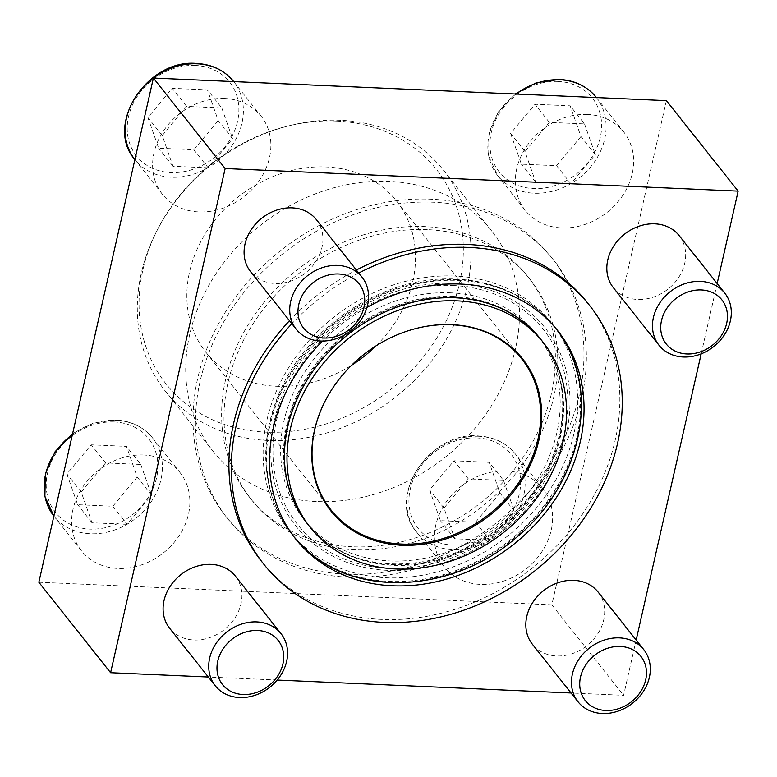 <?xml version="1.0" encoding="UTF-8"?>
<svg xmlns="http://www.w3.org/2000/svg" width="777" height="777" viewBox="0 0 777 777"><rect width="100%" height="100%" fill="white"/><g stroke="black" fill="none" stroke-linecap="round" stroke-linejoin="round"><path stroke-width="0.58" stroke-dasharray="3.88 2.91" d="M587.373 114.462A62.927 52.535 141.6 0 0 525.776 147.62A62.927 52.535 141.6 0 0 525.184 210.285A62.927 52.535 141.6 0 0 607.138 212.344A62.927 52.535 141.6 0 0 623.795 132.071A62.927 52.535 141.6 0 0 587.373 114.462M143.638 455.001A62.927 52.535 141.6 0 0 82.041 488.16A62.927 52.535 141.6 0 0 81.449 550.825A62.927 52.535 141.6 0 0 163.403 552.874A62.927 52.535 141.6 0 0 180.05 472.61A62.927 52.535 141.6 0 0 143.638 455.001M316.249 501.524A177.603 148.271 -38.4 0 1 213.481 451.816A177.603 148.271 -38.4 0 1 215.142 274.961A177.603 148.271 -38.4 0 1 388.986 181.371A177.603 148.271 -38.4 0 1 491.763 231.08A177.603 148.271 -38.4 0 1 490.093 407.935A177.603 148.271 -38.4 0 1 316.249 501.524M666.394 100.651L551.845 604.827L38.85 582.245M224.631 98.494A62.927 52.535 141.6 0 0 163.034 131.653A62.927 52.535 141.6 0 0 162.442 194.318A62.927 52.535 141.6 0 0 244.396 196.367A62.927 52.535 141.6 0 0 261.053 116.103A62.927 52.535 141.6 0 0 224.631 98.494M506.381 470.969A62.927 52.535 141.6 0 0 444.784 504.127A62.927 52.535 141.6 0 0 444.191 566.792A62.927 52.535 141.6 0 0 526.146 568.851A62.927 52.535 141.6 0 0 542.793 488.578A62.927 52.535 141.6 0 0 506.381 470.969M298.183 510.081A148.737 124.174 -38.4 0 1 314.19 367.638A148.737 124.174 -38.4 0 1 454.312 297.183A148.737 124.174 -38.4 0 1 529.224 326.826M540.384 338.811A148.737 124.174 -38.4 0 1 538.985 486.926A148.737 124.174 -38.4 0 1 393.395 565.306A148.737 124.174 -38.4 0 1 307.313 523.679M366.977 307.381A167.376 139.734 141.6 0 0 322.465 341.064M565.258 342.531A167.376 139.734 -38.4 0 1 547.251 502.826A167.376 139.734 -38.4 0 1 389.578 582.109A167.376 139.734 -38.4 0 1 305.274 548.756M294.201 537.092A167.376 139.734 -38.4 0 1 292.715 535.266A167.376 139.734 -38.4 0 1 294.289 368.589A167.376 139.734 -38.4 0 1 458.119 280.39A167.376 139.734 -38.4 0 1 554.982 327.234A167.376 139.734 -38.4 0 1 556.419 329.089M717.152 283.527L701.175 353.856M636.159 640.034L623.601 695.298L571.056 692.987M551.845 604.827L623.601 695.298M277.214 680.05L208.314 677.01M587.354 302.642A208.022 173.66 -38.4 0 1 585.402 509.79A208.022 173.66 -38.4 0 1 381.779 619.405A208.022 173.66 -38.4 0 1 261.402 561.188M289.481 320.716A208.022 173.66 -38.4 0 1 356.361 270.017M679.117 235.577A41.958 35.023 -38.4 0 1 678.719 277.35A41.958 35.023 -38.4 0 1 637.655 299.466A41.958 35.023 -38.4 0 1 613.383 287.723M316.375 219.609A41.958 35.023 -38.4 0 1 315.977 261.383A41.958 35.023 -38.4 0 1 274.912 283.488A41.958 35.023 -38.4 0 1 250.641 271.746M598.125 592.084A41.958 35.023 -38.4 0 1 597.727 633.857A41.958 35.023 -38.4 0 1 556.662 655.963A41.958 35.023 -38.4 0 1 532.381 644.23M235.382 576.116A41.958 35.023 -38.4 0 1 234.984 617.89A41.958 35.023 -38.4 0 1 193.92 639.995A41.958 35.023 -38.4 0 1 169.639 628.253M358.751 273.038A208.022 173.66 141.6 0 0 291.87 323.727M336.528 121.086A172.552 144.056 141.6 0 0 288.112 125.991A172.552 144.056 141.6 0 0 157.498 229.594A172.552 144.056 141.6 0 0 238.889 428.564A172.552 144.056 141.6 0 0 455.749 297.125A172.552 144.056 141.6 0 0 336.528 121.086M340.549 120.309A177.603 148.271 141.6 0 0 290.715 125.359A177.603 148.271 141.6 0 0 156.294 231.983A177.603 148.271 141.6 0 0 165.035 390.753A177.603 148.271 141.6 0 0 396.328 396.552A177.603 148.271 141.6 0 0 443.327 170.017A177.603 148.271 141.6 0 0 340.549 120.309M375.942 345.911A121.668 101.573 141.6 0 0 396.513 201.01A121.668 101.573 141.6 0 0 326.107 166.958A121.668 101.573 141.6 0 0 207.012 231.07A121.668 101.573 141.6 0 0 205.876 352.224A121.668 101.573 141.6 0 0 351.66 365.171M417.317 328.166A121.668 101.573 141.6 0 0 417.132 328.215A121.668 101.573 141.6 0 0 325.048 401.253A121.668 101.573 141.6 0 0 324.961 401.418M137.218 477.078L112.83 506.235L77.661 504.691L66.88 473.98L91.259 444.823L126.437 446.367L137.218 477.078L151.573 495.172L127.185 524.329L112.83 506.235M218.211 120.571L193.832 149.738L158.654 148.184L147.873 117.473L172.261 88.316L207.43 89.86L218.211 120.571L232.566 138.665L208.178 167.822L193.832 149.738M580.953 136.538L556.565 165.705L521.396 164.151L510.615 133.45L535.003 104.283L570.172 105.837L580.953 136.538L595.308 154.633L570.92 183.799L556.565 165.705M499.961 493.045L475.573 522.212L440.404 520.658L429.613 489.947L454.001 460.79L489.18 462.334L499.961 493.045L514.316 511.14L489.928 540.306L475.573 522.212M127.185 524.329L92.016 522.785L81.226 492.074L105.614 462.917L140.783 464.461L126.437 446.367M105.614 462.917L91.259 444.823M140.783 464.461L151.573 495.172M92.016 522.785L77.661 504.691M81.226 492.074L66.88 473.98M489.928 540.306L454.759 538.752L443.968 508.041L468.356 478.885L503.525 480.429L489.18 462.334M468.356 478.885L454.001 460.79M503.525 480.429L514.316 511.14M454.759 538.752L440.404 520.658M443.968 508.041L429.613 489.947M570.92 183.799L535.751 182.245L524.97 151.544L549.349 122.377L584.527 123.922L570.172 105.837M549.349 122.377L535.003 104.283M584.527 123.922L595.308 154.633M535.751 182.245L521.396 164.151M524.97 151.544L510.615 133.45M208.178 167.822L173.009 166.278L162.228 135.567L186.606 106.41L221.785 107.954L207.43 89.86M186.606 106.41L172.261 88.316M221.785 107.954L232.566 138.665M173.009 166.278L158.654 148.184M162.228 135.567L147.873 117.473M453.001 283.401A159.198 132.906 141.6 0 0 277.661 493.074A159.198 132.906 141.6 0 0 530.536 504.205A159.198 132.906 141.6 0 0 453.001 283.401M457.575 279.691A167.376 139.734 141.6 0 0 299.893 358.974A167.376 139.734 141.6 0 0 281.886 519.269A167.376 139.734 141.6 0 0 292.162 534.566A167.376 139.734 141.6 0 0 510.13 540.025A167.376 139.734 141.6 0 0 554.428 326.534A167.376 139.734 141.6 0 0 541.87 313.044A167.376 139.734 141.6 0 0 457.575 279.691M454.671 276.039A167.376 139.734 141.6 0 0 290.841 364.238A167.376 139.734 141.6 0 0 289.267 530.914A167.376 139.734 141.6 0 0 507.235 536.373A167.376 139.734 141.6 0 0 551.524 322.882A167.376 139.734 141.6 0 0 454.671 276.039M352.136 546.755A177.603 148.271 -38.4 0 1 249.359 497.057A177.603 148.271 -38.4 0 1 251.029 320.192A177.603 148.271 -38.4 0 1 424.864 226.602A177.603 148.271 -38.4 0 1 527.641 276.311A177.603 148.271 -38.4 0 1 525.971 453.166A177.603 148.271 -38.4 0 1 352.136 546.755M345.901 574.174A208.022 173.66 -38.4 0 1 225.524 515.957A208.022 173.66 -38.4 0 1 280.575 250.621A208.022 173.66 -38.4 0 1 551.476 257.41A208.022 173.66 -38.4 0 1 549.514 464.559A208.022 173.66 -38.4 0 1 345.901 574.174M348.3 577.185A208.022 173.66 -38.4 0 1 227.923 518.968A208.022 173.66 -38.4 0 1 282.974 253.642A208.022 173.66 -38.4 0 1 553.865 260.421A208.022 173.66 -38.4 0 1 551.913 467.569A208.022 173.66 -38.4 0 1 348.3 577.185M427.263 229.623A177.603 148.271 141.6 0 0 253.419 323.213A177.603 148.271 141.6 0 0 251.748 500.067A177.603 148.271 141.6 0 0 483.032 505.866A177.603 148.271 141.6 0 0 530.04 279.332A177.603 148.271 141.6 0 0 427.263 229.623M453.758 296.484A148.737 124.174 141.6 0 0 308.158 374.864A148.737 124.174 141.6 0 0 306.76 522.989A148.737 124.174 141.6 0 0 317.919 534.974A148.737 124.174 141.6 0 0 500.466 527.836A148.737 124.174 141.6 0 0 548.96 351.709A148.737 124.174 141.6 0 0 539.83 338.112A148.737 124.174 141.6 0 0 453.758 296.484M452.535 285.46A156.915 131.002 -38.4 0 1 564.306 433.236A156.915 131.002 -38.4 0 1 388.267 568.327A156.915 131.002 -38.4 0 1 276.495 420.561A156.915 131.002 -38.4 0 1 452.535 285.46M450.854 292.832A148.737 124.174 141.6 0 0 305.264 371.212A148.737 124.174 141.6 0 0 303.865 519.327A148.737 124.174 141.6 0 0 497.571 524.184A148.737 124.174 141.6 0 0 536.926 334.46A148.737 124.174 141.6 0 0 450.854 292.832M114.219 421.96A59.431 49.621 141.6 0 0 48.757 500.233A59.431 49.621 141.6 0 0 143.162 504.39A59.431 49.621 141.6 0 0 114.219 421.96M81.449 550.825L53.885 516.074A62.927 52.535 141.6 0 0 53.943 516.142A62.927 52.535 141.6 0 0 135.888 518.201A62.927 52.535 141.6 0 0 152.545 437.927A62.927 52.535 141.6 0 0 116.132 420.318A62.927 52.535 141.6 0 0 72.426 434.469M195.212 65.453A59.431 49.621 141.6 0 0 129.759 143.726A59.431 49.621 141.6 0 0 224.165 147.883A59.431 49.621 141.6 0 0 195.212 65.453M162.442 194.318L134.877 159.567A62.927 52.535 141.6 0 0 134.936 159.635A62.927 52.535 141.6 0 0 216.89 161.694A62.927 52.535 141.6 0 0 233.547 81.42M557.954 81.43A59.431 49.621 141.6 0 0 492.492 159.703A59.431 49.621 141.6 0 0 586.907 163.86A59.431 49.621 141.6 0 0 557.954 81.43M516.025 94.036A62.927 52.535 141.6 0 0 497.678 175.612A62.927 52.535 141.6 0 0 579.632 177.661A62.927 52.535 141.6 0 0 596.28 97.397M476.961 437.927A59.431 49.621 141.6 0 0 411.499 516.21A59.431 49.621 141.6 0 0 505.905 520.367A59.431 49.621 141.6 0 0 476.961 437.927M478.875 436.285A62.927 52.535 141.6 0 0 417.278 469.454A62.927 52.535 141.6 0 0 416.686 532.119A62.927 52.535 141.6 0 0 498.63 534.168A62.927 52.535 141.6 0 0 515.287 453.904A62.927 52.535 141.6 0 0 478.875 436.285M292.715 535.266L295.639 538.947M554.982 327.234L557.905 330.915M157.498 229.594L156.294 231.983M288.112 125.991L290.715 125.359M205.876 352.224L331.041 510.013M396.513 201.01L521.678 358.799M165.035 390.753L213.481 451.816M443.327 170.017L491.763 231.08M72.62 433.615L93.386 423.028L115.569 419.978C131.09 420.852 143.415 426.835 152.545 437.927L180.05 472.61M233.683 81.604L261.053 116.103M525.184 210.285L497.678 175.612L488.694 156.274L488.937 133.906L498.251 112.034L515.122 93.998M596.425 97.572L623.795 132.071M444.191 566.792L416.686 532.119C385.848 497.571 429.03 431.148 478.311 435.946C493.832 436.829 506.157 442.812 515.287 453.904L542.793 488.578M281.886 519.269C260.781 479.292 260.363 436.13 280.633 389.782C309.887 323.339 386.625 274.873 456.352 279.098C490.083 280.818 518.589 292.133 541.87 313.044M289.267 530.914L292.162 534.566M551.524 322.882L554.428 326.534M225.524 515.957L227.923 518.968M551.476 257.41L553.865 260.421M249.359 497.057L251.748 500.067M527.641 276.311L530.04 279.332M317.919 534.974C363.228 579.428 454.982 571.94 510.926 517.327C561.004 471.785 577.039 398.912 548.96 351.709M303.865 519.327L306.76 522.989M536.926 334.46L539.83 338.112"/><path stroke-width="1.17" d="M208.314 677.01L110.606 672.707L38.85 582.245L153.399 78.069L666.394 100.651L738.15 191.123L717.152 283.527M310.237 527.369L307.313 523.679A148.737 124.174 -38.4 0 1 298.183 510.081C283.11 482.536 280.439 451.631 290.161 417.366C302.36 378.739 326.631 347.542 362.956 323.786C392.715 305.322 423.572 296.659 455.526 297.785C484.974 299.349 509.537 309.032 529.224 326.826A148.737 124.174 -38.4 0 1 540.384 338.811L543.308 342.502A148.737 124.174 141.6 0 0 457.226 300.864A148.737 124.174 141.6 0 0 311.635 379.254A148.737 124.174 141.6 0 0 310.237 527.369A148.737 124.174 141.6 0 0 503.943 532.216A148.737 124.174 141.6 0 0 543.308 342.502M322.465 341.064A167.376 139.734 141.6 0 0 295.639 538.947A167.376 139.734 141.6 0 0 513.607 544.405A167.376 139.734 141.6 0 0 557.905 330.915A167.376 139.734 141.6 0 0 461.043 284.071A167.376 139.734 141.6 0 0 366.977 307.381M556.419 329.089A167.376 139.734 -38.4 0 1 565.258 342.531C599.475 400.437 577.447 486.868 517.181 536.829C454.759 592.385 357.031 598.611 305.274 548.756A167.376 139.734 -38.4 0 1 294.201 537.092M153.399 78.069L225.155 168.541L738.15 191.123M701.175 353.856L636.159 640.034M571.056 692.987L277.214 680.05M110.606 672.707L225.155 168.541M291.87 323.727A208.022 173.66 141.6 0 0 263.801 564.209L261.402 561.188A208.022 173.66 -38.4 0 1 289.481 320.716M356.361 270.017A208.022 173.66 -38.4 0 1 466.977 244.425A208.022 173.66 -38.4 0 1 587.354 302.642L589.743 305.662A208.022 173.66 141.6 0 0 469.366 247.445A208.022 173.66 141.6 0 0 358.751 273.038M659.022 345.26L613.383 287.723A41.958 35.023 -38.4 0 1 613.772 245.94A41.958 35.023 -38.4 0 1 654.836 223.834A41.958 35.023 -38.4 0 1 679.117 235.577L724.756 293.114A41.958 35.023 141.6 0 0 700.475 281.371A41.958 35.023 141.6 0 0 659.411 303.477A41.958 35.023 141.6 0 0 659.022 345.26A41.958 35.023 141.6 0 0 713.655 346.629A41.958 35.023 141.6 0 0 724.756 293.114M296.28 329.283L250.641 271.746A41.958 35.023 -38.4 0 1 251.029 229.973A41.958 35.023 -38.4 0 1 292.094 207.867A41.958 35.023 -38.4 0 1 316.375 219.609L362.014 277.146A41.958 35.023 141.6 0 0 337.733 265.404A41.958 35.023 141.6 0 0 296.668 287.509A41.958 35.023 141.6 0 0 296.28 329.283A41.958 35.023 141.6 0 0 350.913 330.652A41.958 35.023 141.6 0 0 362.014 277.146M578.02 701.767L532.381 644.23A41.958 35.023 -38.4 0 1 532.779 602.447A41.958 35.023 -38.4 0 1 573.844 580.341A41.958 35.023 -38.4 0 1 598.125 592.084L643.764 649.621A41.958 35.023 141.6 0 0 619.483 637.878A41.958 35.023 141.6 0 0 578.418 659.984A41.958 35.023 141.6 0 0 578.02 701.767A41.958 35.023 141.6 0 0 632.653 703.127A41.958 35.023 141.6 0 0 643.764 649.621M215.278 685.79L169.639 628.253A41.958 35.023 -38.4 0 1 170.037 586.48A41.958 35.023 -38.4 0 1 211.101 564.374A41.958 35.023 -38.4 0 1 235.382 576.116L281.021 633.653A41.958 35.023 141.6 0 0 256.74 621.911A41.958 35.023 141.6 0 0 215.676 644.016A41.958 35.023 141.6 0 0 215.278 685.79A41.958 35.023 141.6 0 0 269.92 687.159A41.958 35.023 141.6 0 0 281.021 633.653M263.801 564.209A208.022 173.66 141.6 0 0 534.693 570.988A208.022 173.66 141.6 0 0 589.743 305.662M351.66 365.171A121.668 101.573 141.6 0 0 375.942 345.911M324.961 401.418A121.668 101.573 141.6 0 0 331.041 510.013A121.668 101.573 141.6 0 0 489.481 513.986A121.668 101.573 141.6 0 0 521.678 358.799A121.668 101.573 141.6 0 0 451.272 324.747A121.668 101.573 141.6 0 0 417.317 328.166M451.825 324.64A122.368 102.156 141.6 0 0 417.492 328.127A122.368 102.156 141.6 0 0 324.873 401.583A122.368 102.156 141.6 0 0 382.585 542.686A122.368 102.156 141.6 0 0 536.373 449.475A122.368 102.156 141.6 0 0 451.825 324.64M257.624 630.487A35.519 29.652 141.6 0 0 218.502 677.262A35.519 29.652 141.6 0 0 274.922 679.749A35.519 29.652 141.6 0 0 257.624 630.487M338.617 273.98A35.519 29.652 141.6 0 0 299.504 320.755A35.519 29.652 141.6 0 0 355.924 323.242A35.519 29.652 141.6 0 0 338.617 273.98M701.359 289.947A35.519 29.652 141.6 0 0 662.247 336.723A35.519 29.652 141.6 0 0 718.657 339.209A35.519 29.652 141.6 0 0 701.359 289.947M620.367 646.454A35.519 29.652 141.6 0 0 581.245 693.23A35.519 29.652 141.6 0 0 637.664 695.716A35.519 29.652 141.6 0 0 620.367 646.454M72.426 434.469A62.927 52.535 141.6 0 0 53.885 516.074L44.881 496.406L45.367 473.698L55.157 451.612L72.62 433.615M134.936 159.635C104.099 125.097 147.29 58.673 196.562 63.471C212.082 64.345 224.417 70.338 233.547 81.42A62.927 52.535 141.6 0 0 197.125 63.811A62.927 52.535 141.6 0 0 135.557 96.931A62.927 52.535 141.6 0 0 134.877 159.567M515.122 93.998L536.412 82.721L559.304 79.439C574.825 80.322 587.15 86.305 596.28 97.397A62.927 52.535 141.6 0 0 559.867 79.778A62.927 52.535 141.6 0 0 516.025 94.036"/></g></svg>
